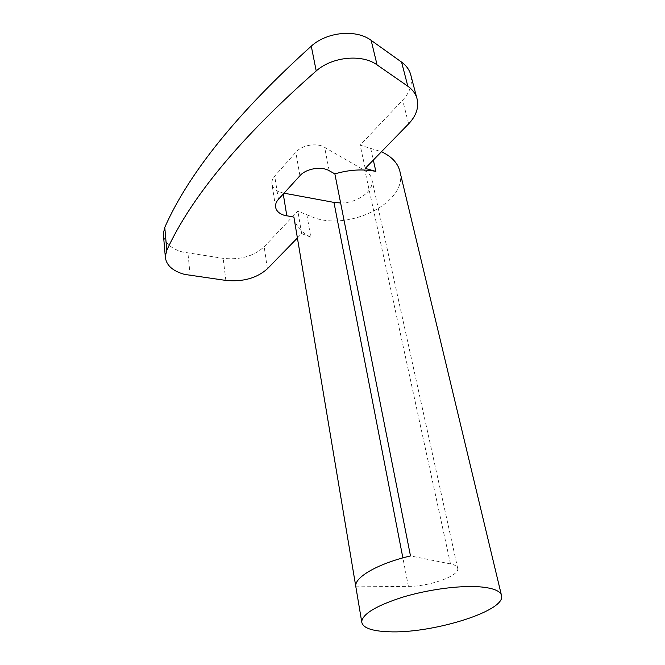 <?xml version="1.0" encoding="UTF-8"?>
<svg xmlns="http://www.w3.org/2000/svg" width="665" height="665" viewBox="0 0 665 665"><rect width="100%" height="100%" fill="white"/><g stroke="black" fill="none" stroke-linecap="round" stroke-linejoin="round"><path stroke-width="0.5" stroke-dasharray="3.33 2.49" d="M284.03 193.183L280.306 192.301C275.219 190.506 272.409 187.588 271.885 183.54C271.702 180.996 272.65 178.528 274.712 176.134L295.809 152.26C301.802 145.053 316.839 142.485 324.636 147.339L364.952 170.664C369.025 173.091 371.378 176.217 372.018 180.032C374.154 191.113 357.172 203.207 340.621 202.966M400.23 172.833C406.589 202.609 349.94 230.689 314.121 217.729L297.837 211.113L264.171 246.732C253.831 256.233 240.165 260.106 223.182 258.353L182.385 251.977C171.52 248.818 165.228 243.423 163.507 235.784M411.103 76.242C412.466 84.638 409.657 92.626 402.649 100.207L360.156 145.169L381.452 151.736M370.671 148.278L373.323 160.074M306.873 214.778L310.796 237.164C301.145 232.393 295.509 225.718 293.905 217.123M310.796 237.164L301.669 233.606L297.396 237.987M301.669 233.606L297.837 211.113M365.218 168.395L360.156 145.169M355.858 586.838L408.393 586.38C429.216 586.522 459.074 576.023 457.769 568.658C457.553 566.464 455.118 564.876 450.479 563.903L410.488 555.923M278.419 199.342L274.712 176.134M190.165 275.493L187.937 253.124M408.626 123.848L402.649 100.207M225.842 280.414L223.182 258.353M267.397 268.776L264.171 246.732M283.265 194.03L283.099 193.008M408.393 586.38L402.874 557.885M329.192 170.722L324.636 147.339M450.479 563.903L364.952 170.664M299.932 175.726L295.809 152.26M275.518 206.649L271.885 183.54M501.327 594.776L501.676 596.222M417.379 100.157L416.714 97.622M457.769 568.658L372.018 180.032"/><path stroke-width="1" d="M334.861 173.881L410.488 555.923C378.343 563.488 354.96 576.921 355.717 586.023L293.905 217.123L284.005 215.219C278.859 213.482 276.025 210.622 275.518 206.649C275.343 204.147 276.308 201.711 278.419 199.342L299.932 175.726C306.041 168.594 321.311 165.984 329.192 170.722L334.861 173.881C349.125 169.691 362.791 168.86 375.858 171.395L373.323 160.074M297.396 237.987L267.397 268.776C256.881 278.153 243.033 282.035 225.842 280.414L184.546 274.396C172.393 270.979 165.976 265.036 165.286 256.574L166.782 250.339C191.329 196.765 241.137 136.965 316.216 70.939C332.226 56.666 362.043 53.782 377.072 64.896L407.82 86.226C413.081 89.966 416.265 94.605 417.379 100.157C418.701 108.428 415.783 116.333 408.626 123.848L365.218 168.395L375.858 171.395M388.56 631.75C371.378 631.093 362.417 627.735 361.685 621.659C362.782 613.778 376.473 605.607 402.749 597.145C427.844 589.564 459.191 585.358 479.166 586.788C493.563 587.976 501.069 591.119 501.676 596.222C504.078 611.742 430.77 633.87 388.56 631.75M340.621 202.966L333.955 202.401L284.03 193.183M381.452 151.736C392.267 156.79 398.526 163.823 400.23 172.833L501.327 594.776M163.507 235.784L163.324 233.706L164.779 227.372C188.893 172.967 237.721 112.56 311.278 46.151C326.964 31.804 356.274 29.036 371.153 40.357L401.577 62.094C406.789 65.901 409.964 70.623 411.103 76.242L416.714 97.622M407.82 86.226L401.577 62.094M377.072 64.896L371.153 40.357M316.216 70.939L311.278 46.151M166.782 250.339L164.779 227.372M286.831 215.901L283.265 194.03M402.874 557.885L333.955 202.401M355.717 586.023L361.685 621.659M165.286 256.574L163.324 233.706"/></g></svg>
